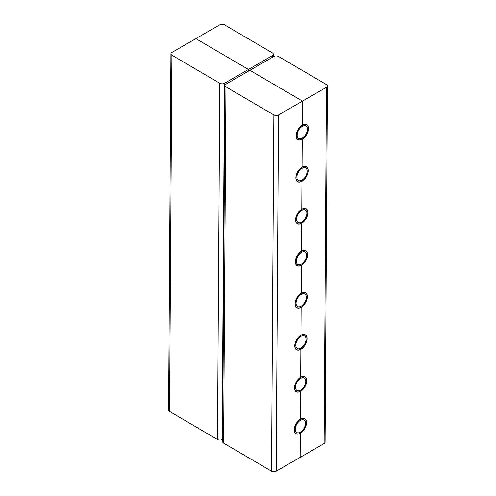 <?xml version="1.0" encoding="UTF-8"?>
<svg xmlns="http://www.w3.org/2000/svg" width="496" height="496" viewBox="0 0 496 496"><rect width="100%" height="100%" fill="white"/><g stroke="black" fill="none" stroke-linecap="round" stroke-linejoin="round"><path stroke-width="0.74" d="M295.467 261.702A8.469 4.855 120.4 0 0 297.172 265.552A8.469 4.855 120.4 0 0 305.641 260.698A8.469 4.855 120.4 0 0 305.741 250.933A8.469 4.855 120.4 0 0 299.218 253.189A8.469 4.855 120.4 0 0 295.467 261.702M296.341 261.194A7.229 4.142 -59.6 0 1 299.541 253.927A7.229 4.142 -59.6 0 1 305.108 252.005A7.229 4.142 -59.6 0 1 305.028 260.338A7.229 4.142 -59.6 0 1 297.798 264.48A7.229 4.142 -59.6 0 1 296.341 261.194M295.74 219.691A8.469 4.855 120.4 0 0 297.445 223.541A8.469 4.855 120.4 0 0 305.92 218.686A8.469 4.855 120.4 0 0 306.013 208.921A8.469 4.855 120.4 0 0 299.491 211.178A8.469 4.855 120.4 0 0 295.74 219.691M296.62 219.182A7.229 4.142 -59.6 0 1 299.82 211.916A7.229 4.142 -59.6 0 1 305.387 209.994A7.229 4.142 -59.6 0 1 305.307 218.327A7.229 4.142 -59.6 0 1 298.077 222.468A7.229 4.142 -59.6 0 1 296.62 219.182M296.019 177.68A8.469 4.855 120.4 0 0 297.724 181.53A8.469 4.855 120.4 0 0 306.193 176.675A8.469 4.855 120.4 0 0 306.286 166.916A8.469 4.855 120.4 0 0 299.764 169.167A8.469 4.855 120.4 0 0 296.019 177.68M296.893 177.171A7.229 4.142 -59.6 0 1 300.092 169.911A7.229 4.142 -59.6 0 1 305.66 167.983A7.229 4.142 -59.6 0 1 305.579 176.316A7.229 4.142 -59.6 0 1 298.35 180.457A7.229 4.142 -59.6 0 1 296.893 177.171M296.292 135.668A8.469 4.855 120.4 0 0 297.997 139.519A8.469 4.855 120.4 0 0 306.466 134.664A8.469 4.855 120.4 0 0 306.565 124.905A8.469 4.855 120.4 0 0 300.043 127.162A8.469 4.855 120.4 0 0 296.292 135.668M297.166 135.166A7.229 4.142 -59.6 0 1 300.365 127.9A7.229 4.142 -59.6 0 1 305.939 125.972A7.229 4.142 -59.6 0 1 305.852 134.304A7.229 4.142 -59.6 0 1 298.623 138.452A7.229 4.142 -59.6 0 1 297.166 135.166M295.188 303.707A8.469 4.855 -59.6 0 1 298.939 295.201A8.469 4.855 -59.6 0 1 305.462 292.944A8.469 4.855 -59.6 0 1 305.369 302.703A8.469 4.855 -59.6 0 1 296.899 307.557A8.469 4.855 -59.6 0 1 295.188 303.707M296.069 303.205A7.229 4.142 -59.6 0 1 299.268 295.938A7.229 4.142 -59.6 0 1 304.835 294.01A7.229 4.142 -59.6 0 1 304.755 302.349A7.229 4.142 -59.6 0 1 297.526 306.491A7.229 4.142 -59.6 0 1 296.069 303.205M294.915 345.718A8.469 4.855 -59.6 0 1 298.666 337.206A8.469 4.855 -59.6 0 1 305.189 334.955A8.469 4.855 -59.6 0 1 305.09 344.714A8.469 4.855 -59.6 0 1 296.62 349.568A8.469 4.855 -59.6 0 1 294.915 345.718M295.79 345.216A7.229 4.142 -59.6 0 1 298.995 337.95A7.229 4.142 -59.6 0 1 304.563 336.021A7.229 4.142 -59.6 0 1 304.482 344.354A7.229 4.142 -59.6 0 1 297.247 348.502A7.229 4.142 -59.6 0 1 295.79 345.216M294.643 387.729A8.469 4.855 -59.6 0 1 298.387 379.217A8.469 4.855 -59.6 0 1 304.91 376.966A8.469 4.855 -59.6 0 1 304.817 386.725A8.469 4.855 -59.6 0 1 296.348 391.58A8.469 4.855 -59.6 0 1 294.643 387.729M295.517 387.221A7.229 4.142 -59.6 0 1 298.716 379.961A7.229 4.142 -59.6 0 1 304.284 378.033A7.229 4.142 -59.6 0 1 304.203 386.365A7.229 4.142 -59.6 0 1 296.974 390.507A7.229 4.142 -59.6 0 1 295.517 387.221M294.364 429.741A8.469 4.855 -59.6 0 1 298.115 421.228A8.469 4.855 -59.6 0 1 304.637 418.971A8.469 4.855 -59.6 0 1 304.544 428.736A8.469 4.855 -59.6 0 1 296.075 433.591A8.469 4.855 -59.6 0 1 294.364 429.741M295.244 429.232A7.229 4.142 -59.6 0 1 298.443 421.966A7.229 4.142 -59.6 0 1 304.011 420.044A7.229 4.142 -59.6 0 1 303.93 428.377A7.229 4.142 -59.6 0 1 296.701 432.518A7.229 4.142 -59.6 0 1 295.244 429.232M327.41 85.944L325.078 442.19A3.305 1.922 0.4 0 1 324.111 443.536L300.154 457.368L300.309 433.337A8.674 4.972 120.4 0 0 306.001 425.723A8.674 4.972 120.4 0 0 304.742 418.798A8.674 4.972 120.4 0 0 300.402 419.225L300.582 391.332A8.674 4.972 120.4 0 0 306.274 383.712A8.674 4.972 120.4 0 0 305.015 376.786A8.674 4.972 120.4 0 0 300.675 377.214L300.861 349.32A8.674 4.972 120.4 0 0 306.553 341.707A8.674 4.972 120.4 0 0 305.294 334.775A8.674 4.972 120.4 0 0 300.954 335.203L301.134 307.309A8.674 4.972 120.4 0 0 306.826 299.696A8.674 4.972 120.4 0 0 305.567 292.764A8.674 4.972 120.4 0 0 301.227 293.192L301.407 265.298A8.674 4.972 120.4 0 0 307.098 257.684A8.674 4.972 120.4 0 0 305.84 250.753A8.674 4.972 120.4 0 0 301.5 251.187L301.686 223.287A8.674 4.972 120.4 0 0 307.377 215.673A8.674 4.972 120.4 0 0 306.119 208.748A8.674 4.972 120.4 0 0 301.779 209.176L301.959 181.282A8.674 4.972 120.4 0 0 307.65 173.662A8.674 4.972 120.4 0 0 306.392 166.737A8.674 4.972 120.4 0 0 302.052 167.164L302.231 139.271A8.674 4.972 120.4 0 0 307.929 131.657A8.674 4.972 120.4 0 0 306.671 124.725A8.674 4.972 120.4 0 0 302.324 125.153L302.486 101.122L249.897 70.308L273.854 56.476A3.305 1.922 -179.6 0 1 278.529 56.494L326.442 84.574A3.305 1.922 -179.6 0 1 327.41 85.944A3.305 1.922 -179.6 0 1 326.442 87.29L302.486 101.122L302.324 125.153A8.674 4.972 -59.6 0 0 296.633 132.767A8.674 4.972 -59.6 0 0 297.891 139.698A8.674 4.972 -59.6 0 0 302.231 139.271L302.052 167.164A8.674 4.972 -59.6 0 0 296.36 174.778A8.674 4.972 -59.6 0 0 297.619 181.71A8.674 4.972 -59.6 0 0 301.959 181.282L301.779 209.176A8.674 4.972 -59.6 0 0 296.087 216.789A8.674 4.972 -59.6 0 0 297.346 223.715A8.674 4.972 -59.6 0 0 301.686 223.287L301.5 251.187A8.674 4.972 -59.6 0 0 295.808 258.8A8.674 4.972 -59.6 0 0 297.067 265.726A8.674 4.972 -59.6 0 0 301.407 265.298L301.227 293.192A8.674 4.972 -59.6 0 0 295.535 300.805A8.674 4.972 -59.6 0 0 296.794 307.737A8.674 4.972 -59.6 0 0 301.134 307.309L300.954 335.203A8.674 4.972 -59.6 0 0 295.256 342.817A8.674 4.972 -59.6 0 0 296.515 349.748A8.674 4.972 -59.6 0 0 300.861 349.32L300.675 377.214A8.674 4.972 -59.6 0 0 294.984 384.828A8.674 4.972 -59.6 0 0 296.242 391.759A8.674 4.972 -59.6 0 0 300.582 391.332L300.402 419.225A8.674 4.972 -59.6 0 0 294.711 426.839A8.674 4.972 -59.6 0 0 295.969 433.764A8.674 4.972 -59.6 0 0 300.309 433.337L300.154 457.368L276.191 471.2A3.305 1.922 -179.6 0 1 271.523 471.181L223.609 443.102A3.305 1.922 -179.6 0 1 222.636 441.731L224.973 85.486A3.305 1.922 0.4 0 0 225.94 86.856L273.854 114.936A3.305 1.922 0.4 0 0 278.529 114.954L302.486 101.122L249.897 70.308L225.94 84.14A3.305 1.922 0.4 0 0 224.973 85.486M195.846 38.632L171.889 52.464A3.305 1.922 0.4 0 0 170.922 53.81A3.305 1.922 0.4 0 0 171.889 55.18L219.802 83.26A3.305 1.922 0.4 0 0 224.477 83.278L248.434 69.452L195.846 38.632L219.809 24.8A3.305 1.922 -179.6 0 1 224.477 24.819L272.391 52.898A3.305 1.922 -179.6 0 1 273.364 54.269A3.305 1.922 -179.6 0 1 272.391 55.62L248.434 69.452L248.422 71.157L248.434 69.452L195.846 38.632M222.654 439.233L222.146 439.524A3.305 1.922 -179.6 0 1 217.471 439.506L169.558 411.426A3.305 1.922 -179.6 0 1 168.59 410.056L170.922 53.81M223.609 443.102L225.94 86.856M271.523 471.181L273.854 114.936M276.191 471.2L278.529 114.954M169.558 411.426L171.889 55.18M217.471 439.506L219.802 83.26M222.146 439.524L224.477 83.278M324.111 443.536L326.442 87.29M272.385 57.325L272.391 55.62M296.242 265.007L297.172 265.552M304.804 250.387L305.741 250.933M296.515 222.995L297.445 223.541M305.083 208.376L306.013 208.921M296.794 180.984L297.724 181.53M305.356 166.371L306.286 166.916M297.067 138.973L297.997 139.519M305.635 124.36L306.565 124.905M305.462 292.944L304.532 292.398M296.899 307.557L295.969 307.012M305.189 334.955L304.259 334.409M296.62 349.568L295.69 349.023M304.91 376.966L303.98 376.421M296.348 391.58L295.418 391.034M304.637 418.971L303.707 418.426M296.075 433.591L295.145 433.045M273.346 56.767L273.364 54.269"/></g></svg>
